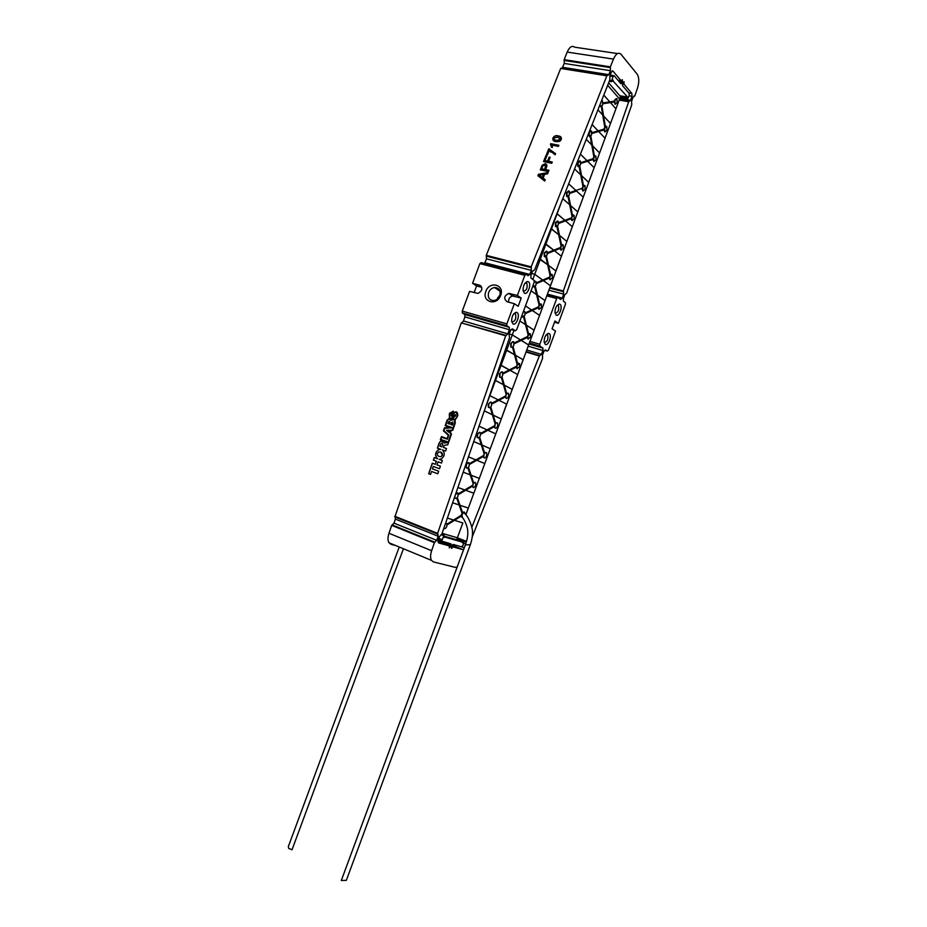 <?xml version="1.0" encoding="UTF-8"?>
<svg xmlns="http://www.w3.org/2000/svg" width="927" height="927" viewBox="0 0 927 927"><rect width="100%" height="100%" fill="white"/><g stroke="black" fill="none" stroke-linecap="round" stroke-linejoin="round"><path stroke-width="1.39" d="M511.681 321.495L512.11 321.924C515.273 321.24 516.409 318.621 515.516 314.079L513.894 313.674M512.898 323.847C516.212 326.281 520.568 314.52 517.069 312.573L516.096 312.306C513.257 313.407 511.762 316.35 511.623 321.113L512.898 323.847M556.061 315.041C559.016 317.393 563.152 306.211 560.035 304.299L559.143 304.044C556.42 305.238 555.041 308.158 555.006 312.805L556.061 315.041M555.03 312.978L555.285 313.21C558.216 312.503 559.271 309.989 558.436 305.667L557.173 305.296M471.855 527.208L539.34 355.98L541.38 354.357L542.909 350.499L542.944 348.077L539.804 346.014L539.815 344.241L556.71 298.517L557.903 297.521L560.661 299.502L562.272 298.088L563.639 294.126L563.361 290.962L628.715 101.738L630.592 100.278L631.971 96.292L631.901 93.523L623.998 84.16L624.022 81.692L622.538 83.511L622.585 85.701L629.166 93.465L629.19 95.608L627.197 99.954L627.301 96.744L613.315 81.275L613.118 80.151L611.496 81.692L612.956 76.524L614.091 75.69L620.905 83.72L622.411 81.935L622.341 79.699L621.136 80.765L612.886 70.997L611.391 72.016L609.827 75.979L609.85 79.792L534.647 269.78L532.504 271.31L530.904 275.342L530.904 278.019L534.161 280.441L534.184 282.353L516.675 329.711L515.389 330.788L512.307 328.853L510.545 330.383L509.108 334.543L509.502 337.776L441.808 534.207L439.514 536.501L438.1 540.626L438.448 542.874L449.201 545.864L437.926 541.31M488.633 292.526C487.521 297.683 489.305 300.36 493.998 300.557C496.698 300.035 498.633 298.378 499.815 295.586C500.928 290.475 499.178 287.799 494.555 287.532C491.808 288.019 489.827 289.676 488.633 292.526M508.564 301.426L508.297 302.051M485.852 291.379C481.472 302.051 496.93 306.385 500.626 295.423C504.983 284.635 489.456 280.499 485.852 291.379M514.311 303.708L518.193 306.281L521.229 298.065L517.37 295.446L508.703 293.384C504.056 295.887 503.5 298.668 507.023 301.704L514.311 303.708L506.86 323.859L506.872 325.725L509.247 327.324L509.294 329.711L507.869 333.871L505.678 335.817L437.614 533.361L438.135 536.235L436.71 540.36L434.404 542.666L431.634 550.719C430.313 554.809 430.267 558.031 431.472 560.36L433.407 561.901L454.96 567.301L457.127 567.057M440.974 456.64L442.341 455.203C442.839 453.152 441.681 452.086 438.853 452.005L437.463 453.454C436.965 455.505 438.135 456.571 440.974 456.64L442.48 455.25L440.661 451.959M440.337 439.804L448.158 442.561L440.337 439.804L441.437 436.605L447.277 438.645L448.413 435.319L443.558 430.893L444.578 427.903L450.302 427.486L445.18 425.725L447.069 420.221L449.375 418.262L449.444 413.315L453.338 411.182L451.53 415.667L453.164 413.083C456.235 410.893 457.776 411.75 457.776 415.667L455.018 420.186L455.25 423.025L452.747 430.29L451.125 430.568L450.371 432.735L451.484 433.963L447.764 444.763L444.079 445.423L443.396 447.417L446.478 448.517L445.597 451.078L442.364 449.931C445.227 453.257 444.786 456.293 441.055 459.039L439.131 459.328L442.353 460.499L441.472 463.071L438.031 461.82L436.965 464.914L440.395 466.165L439.514 468.738L433.291 466.455L439.514 468.726M611.496 81.692L609.236 81.321M627.197 99.954L619.665 98.679M449.201 545.864L449.34 547.845L450.673 546.548L450.823 543.813L441.681 541.101L444.056 534.949L444.021 537.544L444.786 537.069L462.202 542.075L462.48 542.84L464.415 540.858L462.932 545.574L461.623 546.849L453.025 544.427L451.692 545.725L451.542 548.448L452.955 546.907L451.472 546.304M462.202 542.075L455.806 539.526M545.238 344.346C548.239 346.559 552.376 335.354 549.213 333.593L548.402 333.372C545.644 334.496 544.23 337.393 544.137 342.051L545.238 344.346M544.161 342.214L544.462 342.492C547.393 341.739 548.46 339.236 547.672 334.983L546.397 334.601M524.276 293.083C527.544 295.667 531.878 283.917 528.448 281.808L527.382 281.518C524.566 282.677 523.129 285.643 523.06 290.406L524.276 293.083M523.106 290.8L523.477 291.182C526.652 290.533 527.776 287.903 526.826 283.291L525.227 282.909M472.225 536.93L542.596 358.309L542.457 355.111L543.975 351.263L545.539 349.942L547.336 351.066L548.529 350.024L555.516 331.101L552.063 328.807L554.949 320.997L558.39 323.338L565.366 304.438L565.366 302.619L563.396 301.136L563.361 298.784L564.728 294.832L566.698 293.059L631.739 104.797L631.588 101.286L632.956 97.312L634.821 95.863L637.498 88.123C639.294 82.086 639.19 77.439 637.173 74.172L620.812 54.056C618.286 52.144 615.829 53.824 613.454 59.096L610.383 66.848L610.406 70.684L608.83 74.658L606.837 75.805L531.194 266.837L531.345 270.371L529.746 274.415L528.077 275.69L526.119 274.276L524.821 275.307L517.37 295.446M540.279 169.826L542.179 165.249L545.261 163.685C546.907 164.218 547.312 165.458 546.466 167.381L545.597 169.571L548.969 170.278L548.471 171.541L540.279 169.826M540.418 169.861L541.577 166.547M548.935 170.359L545.597 169.571M541.716 168.772L544.647 169.374L545.505 167.219L544.798 164.948L543.048 165.62L541.716 168.772L544.647 169.374M544.763 169.49L545.574 165.377M541.681 166.663L542.283 165.365L545.366 163.801L546.478 164.346M555.111 154.786L549.329 150.174L547.509 154.751L546.466 154.531L548.726 148.83L555.574 153.639L555.111 154.786M550.765 152.167L549.329 150.174M550.893 150.742L555.54 153.72M546.606 154.566L548.842 148.946L549.641 149.096M555.957 141.622L555.841 141.599C553.512 141.402 552.55 140.186 552.932 137.961C554.288 135.887 556.049 135.203 558.228 135.91L558.564 135.979C560.777 136.211 561.681 137.416 561.264 139.571L559.676 141.414L555.957 141.622M553.234 140.44L552.932 137.961M553.037 138.088C554.392 136.014 556.165 135.33 558.332 136.026L558.228 135.91M558.332 136.026L561.078 137.208M560.314 139.386L557.776 137.057L553.871 138.158L553.964 139.456L556.409 140.475L560.418 139.502L560.163 138.019M554.068 139.571L556.524 140.603L560.418 139.502M607.023 75.539L560.684 68.436L486.269 255.354L486.501 258.83L484.554 263.477M617.544 53.569L574.705 47.196C572.04 45.296 569.537 46.929 567.185 52.086L564.172 59.664L564.265 63.442L562.029 68.343M634.439 96.13L633.813 96.049L634.439 96.13M444.786 537.069L443.732 536.64M452.955 546.907L463.512 549.792M443.894 536.084L456.629 539.757L457.359 537.787L466.293 541.322L466.362 541.913L464.485 541.136M623.998 84.16L622.423 83.905M624.091 83.917L622.492 83.662M626.698 96.918L619.815 95.759M613.315 81.275L612.144 81.089M621.136 80.765L617.973 80.255M454.775 415.342L455.134 416.269L453.963 416.791L454.775 415.342M451.565 419.549L451.113 419.016L453.396 417.822L452.967 419.05L451.113 419.016M451.252 419.062L453.396 417.822M449.305 430.244L446.675 430.348L448.668 432.086M448.633 431.437L447.845 430.754L448.888 430.707L448.633 431.437M448.645 432.144L449.317 430.186L446.547 430.302L448.645 432.144M448.181 423.627L449.699 421.264M449.189 422.017L449.34 423.488L449.78 422.214M448.645 421.831L448.042 423.581L449.444 424.056L450.047 422.306L449.189 421.252L448.784 421.878M450.51 418.448L452.585 417.996L455.424 414.693M454.531 415.18L454.89 414.67L455.771 415.748L453.871 417.312L453.106 419.537L451.217 420.325L448.877 418.865L447.474 420.36L445.748 425.377L452.643 427.753L444.74 428.332L443.94 430.649L448.807 435.087L447.382 439.224L441.681 437.231L447.382 439.224M454.392 415.134L451.159 418.517L449.977 418.17L449.271 415.134L449.85 413.454L452.77 411.53L450.846 415.145L452.028 415.817L454.775 412.353C456.86 412.121 457.718 413.175 457.37 415.528L456.64 417.637L454.195 419.966L454.844 422.874L452.446 429.838L450.823 430.116L449.862 432.909L450.974 434.126L448.239 442.052L440.904 439.468L441.681 437.231M456.223 412.364L457.37 415.528M454.844 422.874L452.446 429.838M452.573 429.885L450.823 430.116M450.951 430.163L450.001 432.944L451.101 434.172L448.239 442.052M451.53 422.573L453.118 423.118L452.446 425.087L450.858 424.543L451.53 422.573M450.116 418.877L451.31 420.209M442.364 449.931L445.597 451.078M437.787 473.755L431.565 471.461L437.787 473.767L438.668 471.194L432.445 468.911L433.291 466.455M437.428 458.714C434.578 455.354 435.041 452.318 438.807 449.595L440.661 449.317L438.946 449.641C435.18 452.364 434.717 455.4 437.567 458.761L434.23 457.556L433.349 460.116L436.235 461.159L435.308 464.3L432.283 463.199L428.656 473.743L430.545 474.439L431.565 471.461M428.795 473.778L432.422 463.257M440.661 449.317L437.382 448.147L439.259 442.689L440.997 440.788L444.103 442.99L448.019 442.515M440.8 449.363L437.382 448.147M437.521 448.193L439.398 442.724L441.136 440.835L442.55 440.754M440.476 439.85L441.576 436.652M448.413 435.319L443.419 430.846L444.45 427.857L450.163 427.44M450.302 427.486L445.18 425.725M441.762 446.837L442.654 444.693L441.762 446.837L439.966 446.188L440.707 444.01C441.785 442.851 442.388 443.071 442.515 444.647M442.028 443.28L442.654 444.693M451.82 415.597L453.303 413.129L456.397 411.889M445.319 425.771L447.208 420.267L449.502 418.309L449.583 413.361L453.268 411.148M448.158 442.561L444.242 443.036M435.308 464.3L436.362 461.206L433.488 460.151L434.369 457.602M438.17 461.866L441.472 463.06M452.758 411.553L451.275 416.165M457.509 415.574L456.779 417.683L454.334 420.024L454.972 422.932M455.493 415.655L454.184 416.883M558.39 323.338L554.485 322.248M628.935 101.425L619.248 99.78M466.293 541.322L467.081 539.329M395.18 516.942L395.4 519.097L394.01 523.141L391.681 525.377L388.969 533.257C387.695 537.266 387.695 540.441 388.992 542.77L391.009 544.323L395.69 545.539M506.061 335.412L461.264 322.863L394.914 516.826M428.656 473.743L430.545 474.45M447.138 438.598L448.286 435.284M481.183 286.246L479.607 285.203C483.037 288.193 482.469 290.927 477.903 293.407L469.572 291.379L462.26 311.101L462.318 312.944L464.786 314.543L464.89 316.895L463.488 320.974L461.959 322.55M481.762 287.335L476.594 285.933L474.114 292.631M479.607 285.203L472.561 283.303L476.594 285.933M525.806 274.195L481.183 262.596L479.862 263.592L472.561 283.303M521.229 298.065L512.596 296.003C509.514 296.953 508.228 299.015 508.749 302.167M497.498 298.343L500.047 294.832M544.694 181.032L537.927 175.748L538.494 174.322L548.089 172.492L547.556 173.836L544.624 174.322L543.106 178.135L545.227 179.699L544.694 181.032M538.042 175.84L538.494 174.322M538.599 174.438L548.031 172.642M541.032 174.925L539.143 175.238L542.318 177.555L543.523 174.508L541.032 174.925M539.259 175.342L542.422 177.671L543.523 174.508M543.106 178.135L545.215 179.722M550.487 144.519L550.777 143.789L558.854 145.365M551.542 147.289L550.58 144.612M550.661 143.673L558.888 145.272L558.436 146.42L552.017 145.168L552.411 147.463L551.449 147.266L550.777 143.789M547.614 161.066L549.201 157.069L550.151 157.254L548.552 161.263L552.249 162.016L551.75 163.279L543.546 161.599L545.91 155.655L546.849 155.852L544.983 160.533L547.718 161.182L549.201 157.069M552.214 162.098L548.552 161.263M549.305 157.184L550.117 157.347M544.983 160.533L547.718 161.182M543.685 161.622L546.015 155.771L546.814 155.933M450.997 424.589L452.724 421.947M451.426 424.207L452.33 424.52L452.237 422.399L451.426 424.207L452.202 424.473L452.712 422.979M452.55 422.422L452.839 423.025M457.312 537.764L442.109 533.338L457.37 537.776L462.851 522.944L454.508 520.314L462.77 522.909M574.172 218.911L574.103 215.284L571.832 216.883L571.889 220.499L574.172 218.911M573.454 215.006L572.469 215.122M572.446 215.319L571.345 218.668L558.622 223.453L571.345 218.668M558.274 224.948L558.205 221.298L555.841 222.909L555.91 226.559L558.274 224.948M557.521 220.985L555.377 222.804L555.458 226.455L556.142 226.756M561.484 244.96L560.059 248.401M563.245 248.459L563.199 244.913L560.87 246.536L560.916 250.07L563.245 248.459M562.538 244.624L561.507 244.763M547.162 254.995L547.104 251.437L544.682 253.071L544.74 256.64L547.162 254.995M546.42 251.113L544.23 252.967L544.288 256.524L544.972 256.849M550.511 274.612L549.097 278.054M552.318 278.019L552.283 274.566L549.896 276.211L549.931 279.664L552.318 278.019M551.623 274.253L550.534 274.427M533.152 285.157L533.558 286.733L536.049 285.076L536.003 281.599L534.334 281.843M535.319 281.263L534.392 281.298M539.526 304.288L538.123 307.741M541.391 307.602L541.368 304.241L538.923 305.91L538.946 309.27L541.391 307.602M540.708 303.905L539.56 304.102M521.994 315.354L522.376 316.849L524.914 315.168L524.891 311.773L523.245 311.947M524.207 311.426L523.465 311.356M528.541 333.975L527.139 337.428M530.441 337.208L530.441 333.917L527.938 335.62L527.938 338.911L530.441 337.208M529.78 333.581L528.575 333.801M513.778 345.273L513.767 341.97C512.898 341.229 512.028 341.796 511.171 343.697L511.183 346.999C512.052 347.752 512.921 347.173 513.778 345.273M513.083 341.611L510.719 343.569L510.731 346.86L511.414 347.231M517.544 363.685L516.154 367.15M519.502 366.825L519.502 363.627L516.942 365.365L516.942 368.564L519.502 366.825M518.842 363.28L517.579 363.523M502.643 375.412L502.643 372.19C501.762 371.414 500.87 372.005 499.977 373.952L499.977 377.162C500.87 377.938 501.75 377.347 502.643 375.412M501.959 371.808L499.537 373.813L499.537 377.022L500.221 377.405M506.536 393.419L506.2 394.531L501.345 377.289M489.607 395.528L498.205 399.861L505.725 395.875L505.169 396.883M491.495 405.562L491.507 402.422C490.615 401.634 489.699 402.225 488.784 404.218L488.772 407.347C489.665 408.135 490.58 407.544 491.495 405.562M490.835 402.04L488.344 404.068L488.332 407.196L489.004 407.59M495.528 423.164L494.161 426.64M497.579 426.13L497.614 423.094C496.733 422.33 495.841 422.921 494.937 424.89L494.902 427.938C495.783 428.703 496.675 428.1 497.579 426.13M496.953 422.712L495.574 423.025M480.337 435.725L480.371 432.677C479.456 431.866 478.529 432.48 477.59 434.508L477.556 437.556C478.471 438.367 479.398 437.753 480.337 435.725M479.688 432.283L477.15 434.357L477.115 437.405L477.787 437.799M484.508 452.932L483.176 456.432M486.605 455.817L486.652 452.851C485.76 452.063 484.856 452.677 483.929 454.682L483.882 457.648C484.775 458.436 485.678 457.822 486.605 455.817M486.003 452.469L484.554 452.816M469.166 465.922L469.213 462.944C468.286 462.121 467.347 462.747 466.374 464.809L466.327 467.787C467.254 468.61 468.205 467.996 469.166 465.922M468.552 462.538L465.945 464.659L466.559 468.042M473.477 482.712L473.199 483.848L470.232 474.902L463.176 472.191L470.232 474.902M464.763 489.954L457.915 487.475L464.763 489.954L472.7 485.192L472.179 486.223M454.867 496.316L455.099 498.031C456.038 498.877 457.011 498.251 457.996 496.13L458.054 493.234L455.574 494.265M457.393 492.816L455.991 493.06M462.434 512.527L461.159 515.319L453.604 520.024L447.37 518.066L453.593 520.035L447.092 524.079M464.972 513.732L464.717 512.411C463.801 511.6 462.863 512.249 461.878 514.334L462.411 517.544M464.079 512.017L462.503 512.434M470.325 544.763L470.348 544.717C471.913 539.873 472.619 535.794 472.469 532.48C473.025 530.093 469.954 518.205 464.67 513.384C464.056 512.388 463.233 512.747 462.202 514.439L461.843 516.814C464.021 519.097 465.875 522.898 467.393 528.205L467.787 531.252C468.019 535.354 467.208 539.885 465.354 544.856M346.35 880.337L341.31 880.499L465.342 544.902L470.348 544.717L346.339 880.372M461.159 515.319L461.171 516.049M443.848 528.286L443.871 528.32C444.809 529.178 445.794 528.529 446.814 526.374L446.884 523.546L445.563 523.303M576.536 191.043L569.723 193.43L576.559 191.032M575.945 190.475L568.68 183.801L575.945 190.475L582.029 188.343L582.295 189.05M569.387 194.913L569.294 191.171L566.988 192.758L567.069 196.501L569.387 194.913M568.61 190.881L566.524 192.654L566.617 196.397L567.301 196.698M583.407 185.701L582.029 188.343M585.088 189.386L585.007 185.667L582.793 187.242L582.863 190.95L585.088 189.386M584.358 185.4L583.431 185.504M598.077 130.858L592.121 124.577L598.077 130.858L603.906 129.143L604.161 129.873L598.668 131.472L605.041 138.227L599.607 152.932L592.585 145.782L599.607 152.932L594.161 167.683L587.625 161.252L580.823 163.43L593.257 159.421L587.614 161.24L594.114 167.671M587.011 160.649L580.418 154.16L587.011 160.649L592.967 158.737L593.234 159.444M580.476 164.902L580.372 161.066L578.124 162.631L578.228 166.466L580.476 164.902M579.699 160.788L577.672 162.538L577.776 166.373L578.448 166.651M594.358 156.107L592.967 158.737M595.991 159.873L595.899 156.072L593.732 157.625L593.825 161.425L595.991 159.873M595.25 155.817L594.381 155.91M594.161 167.683L599.595 152.967L592.585 145.829L599.595 152.967L605.041 138.227L598.645 131.483L605.053 138.204L598.668 131.483L591.913 133.465L604.161 129.873M591.565 134.913L591.449 130.985L589.259 132.526L589.375 136.454L591.565 134.913M590.777 130.719L589.514 131.159M605.296 126.535L603.906 129.143M606.895 130.394L606.779 126.501L604.682 128.019L604.786 131.912L606.895 130.394M606.142 126.257L605.319 126.327M610.441 102.584L602.967 103.731L614.416 101.947L610.441 102.584L615.934 108.76L605.053 138.204L610.487 123.488L603.581 115.945L610.487 123.488L615.934 108.76L610.418 102.561L615.934 108.76L619.56 98.957L615.934 108.76L610.441 102.584M616.362 98.505L614.485 100.162L614.416 101.947M600.001 104.681L600.522 106.454L602.654 104.936L602.515 100.916L601.53 100.8M617.115 102.712L617 98.725L614.949 100.232L615.064 104.218L617.115 102.712M614.103 102.028L615.25 104.357M603.037 102.897L609.804 101.866L603.79 95.099L609.804 101.866L614.207 101.205M607.672 85.296L619.56 98.957L607.672 85.296L619.56 98.957L620.464 96.501L608.645 82.839M602.724 115.006L597.961 109.815L602.724 115.006L601.333 106.663M603.79 95.099L609.804 101.866L603.79 95.099M599.653 105.551L600.719 106.617M604.728 126.941L602.735 115.052L597.95 109.838L602.735 115.052M603.836 129.965L604.972 132.063M591.716 144.902L586.27 139.363L591.716 144.902L590.244 136.651M591.947 132.642L598.054 130.858L592.11 124.6L598.054 130.858M588.46 133.824L589.595 136.628M593.79 156.524L591.727 144.948L586.258 139.386L591.727 144.948M592.898 159.56L594.022 161.588M580.708 174.821L574.555 168.969L580.708 174.821L579.166 166.675M580.858 162.631L586.988 160.661L580.406 154.183L586.988 160.661M588.691 182.445L583.257 197.173L576.582 191.055L583.257 197.173L588.691 182.445L581.565 175.643L588.703 182.422L594.149 167.706L587.602 161.263L594.149 167.706L588.657 182.422M582.84 186.13L580.708 174.855L574.543 168.992L580.708 174.855M581.959 189.166L583.071 191.124M569.688 204.751L562.805 198.656L569.688 204.751L568.066 196.698M569.746 192.642L575.922 190.475L568.668 183.836L575.922 190.475M577.788 211.959L572.341 226.698L565.516 220.881L572.341 226.698L577.788 211.959L570.545 205.516L577.799 211.935L583.245 197.208L576.559 191.066L583.245 197.208L577.753 211.924M564.867 220.313L556.86 213.685L561.275 202.526L557.127 213.72L564.867 220.313L571.078 217.972M571.889 215.759L569.688 204.786L562.793 198.679L569.688 204.786M572.341 226.698L566.826 241.449M572.33 226.721L565.493 220.881L572.33 226.721L566.884 241.46L559.537 235.458L566.872 241.483L559.526 235.412L566.884 241.46L561.368 256.223M550.916 228.702L558.657 234.693L556.965 226.756M558.633 222.665L564.833 220.325L557.127 213.743L551.542 228.853L558.657 234.693M551.542 228.853L557.127 213.743L564.833 220.325M566.872 241.483L561.426 256.234L554.427 250.73L561.426 256.234L555.899 270.997M547.521 252.712L553.755 250.197L544.949 243.766L553.778 250.186L560.117 247.613M550.905 228.726L551.53 228.876L545.933 243.986L553.778 250.186L545.933 244.01L540.337 259.12L547.625 264.659L545.852 256.825M560.939 245.4L558.668 234.74L551.53 228.876L558.668 234.74M561.414 256.258L555.968 271.008L548.506 265.365L555.957 271.032L548.494 265.331L555.968 271.008L550.441 285.771M549.966 275.064L547.637 264.705L538.993 258.818L547.625 264.659M543.384 280.58L550.499 285.794L543.384 280.58M536.397 282.781L542.654 280.081L534.728 274.288L531.635 273.488L534.74 274.265L542.677 280.07L549.143 277.289M547.637 264.705L540.325 259.143L534.74 274.265L542.677 280.07M545.03 300.603L539.572 315.365L532.295 310.475L539.572 315.365L545.03 300.603L537.463 295.296L545.03 300.603L550.487 285.817L543.349 280.591L550.487 285.817L545.041 300.58L537.451 295.25L544.96 300.557M534.728 274.288L532.828 279.444L534.728 274.288L542.654 280.081M536.582 294.647L531.078 290.777L536.582 294.647L534.74 286.906M497.857 297.521L498.622 297.729L497.845 297.544M531.577 309.989L525.482 305.887L531.577 309.989L538.17 306.976M538.993 304.751L536.594 294.682L531.067 290.8L536.594 294.682M526.409 325.203L534.103 330.163L526.409 325.203M539.56 315.389L534.103 330.163L539.56 315.389L532.272 310.487L539.56 315.389M525.539 324.635L519.896 321.009L525.539 324.635L523.616 317.022M525.261 312.874L531.553 310L525.482 305.91L531.553 310M528.622 344.983L523.164 359.769L515.366 355.203L523.152 359.792L515.354 355.168L523.164 359.769L528.622 344.983L521.183 340.394L528.622 344.983L534.091 330.186L526.42 325.238L534.091 330.186L528.633 344.96L521.206 340.383L528.541 344.937M509.294 334.021L512.318 334.902L520.464 339.919L527.196 336.675M512.318 334.902L513.987 330.383L512.318 334.902L520.464 339.919L512.307 334.925L506.71 350.07L514.485 354.659L512.492 347.138M528.019 334.462L525.551 324.682L519.885 321.032L525.551 324.682M505.4 349.676L514.485 354.659M509.282 334.044L512.307 334.925L520.429 339.931L514.114 342.978M523.152 359.792L517.683 374.578L510.117 370.313L517.683 374.578L523.06 359.734M500.14 364.948L509.34 369.885L516.212 366.397M501.09 365.25L506.698 350.093L514.497 354.693L505.389 349.711L506.698 350.093L501.09 365.25L509.34 369.885L501.078 365.273L495.481 380.429L503.431 384.682L494.867 380.232L495.47 380.452L489.862 395.609L498.205 399.861L489.85 395.632L485.609 407.127L489.85 395.632L498.181 399.873L491.808 403.268M517.023 364.184L514.497 354.693M512.202 389.41L506.733 404.207L498.981 400.29L506.733 404.207L512.202 389.41L504.311 385.18L512.202 389.41L517.683 374.601L510.082 370.325L517.683 374.601L512.214 389.386L504.3 385.145L512.075 389.34M500.128 364.983L509.305 369.896L502.967 373.118M506.721 404.23L501.252 419.027L493.234 415.145L501.252 419.027L506.571 404.16M495.47 380.452L503.442 384.717L495.47 380.452L489.862 395.609M492.364 414.728L484.323 410.835L492.364 414.728L490.209 407.451M495.771 433.859L501.24 419.05L493.245 415.18L501.24 419.05L495.771 433.859L487.892 430.244L495.528 433.778M487.069 429.873L479.039 426.188L487.069 429.873L494.207 425.91M495.03 423.685L492.376 414.763L484.311 410.87L492.376 414.763M490.29 448.691L495.76 433.882L487.869 430.267L495.76 433.882L490.29 448.691L482.167 445.169L489.954 448.575M481.159 444.763L473.755 441.519L481.298 444.798L479.05 437.637M480.638 433.43L487.046 429.885L479.027 426.211L487.046 429.885M484.798 463.558L479.317 478.378L471.09 475.238L479.317 478.402L471.09 475.203L479.317 478.378L484.798 463.558L476.745 460.267L484.798 463.558L490.279 448.714L482.179 445.203L490.279 448.714L484.809 463.535L476.779 460.244L484.265 463.338M469.468 463.627L475.887 459.919L468.471 456.849L475.922 459.896L483.199 455.69M484.021 453.465L481.31 444.833L473.743 441.553L481.31 444.833M479.317 478.402L473.836 493.222L465.644 490.267L473.824 493.245L465.621 490.29L473.836 493.222L479.317 478.402L477.903 477.857M470.198 474.867L463.187 472.167L470.221 474.879L467.892 467.845M460.001 505.261L468.344 508.077L460.001 505.261L468.332 508.1L465.852 514.809L468.332 508.1L460.012 505.296M473.824 493.245L468.344 508.077L473.824 493.245M461.982 513.095L459.155 505.006L452.631 502.805L459.155 505.006L452.643 502.782L459.143 504.972L456.733 498.066M458.286 493.848L464.74 489.966L457.903 487.498L464.74 489.966M462.851 522.932L457.37 537.776L442.109 533.326M461.136 516.177L462.017 517.382M454.485 497.428L455.331 498.297M483.164 456.547L484.091 457.88M494.172 426.756L495.122 428.158M516.165 367.243L517.162 368.784M527.15 337.521L528.158 339.12M521.669 316.211L522.608 317.08M538.123 307.81L539.155 309.479M532.828 286.037L533.79 286.953M549.097 278.123L550.151 279.861M560.059 248.448L561.125 250.267M571.009 218.795L572.098 220.684M475.632 485.516C476.014 481.669 475.111 481.333 472.909 484.497C472.515 488.344 473.43 488.68 475.632 485.516M508.541 396.466C508.969 392.527 508.112 392.075 505.945 395.111C505.516 399.062 506.385 399.514 508.541 396.466M399.004 547.648L288.297 846.687L288.703 848.425L292.04 849.723M551.53 228.876L545.933 243.986M545.933 244.01L540.337 259.12M555.957 271.032L550.499 285.794M540.325 259.143L534.74 274.265M512.307 334.925L506.71 350.07M501.078 365.273L495.481 380.429M563.407 291.599L549.688 287.984L563.431 291.611M606.837 75.805L560.684 68.436M608.83 74.658L562.724 67.335M610.406 70.684L564.265 63.442M610.406 67.636L564.207 60.44L610.383 67.613M610.383 66.848L564.172 59.664M613.454 59.096L567.185 52.086M450.673 546.548L449.178 545.945M451.043 545.539L438.181 540.36M441.878 541.287L438.355 539.873M441.727 539.572L438.853 538.413M443.233 535.493L441.136 534.647M463.454 541.889L456.826 539.247M463.639 541.391L457.011 538.749M452.863 547.162L451.379 546.559M463.315 549.781L451.936 545.203M464.242 547.857L461.762 546.86M465.702 543.906L463.824 543.152M630.592 100.278L627.625 99.78M631.971 96.292L629.12 95.817M631.901 93.523L628.773 93.001M627.162 98.865L620.036 97.659M627.347 98.378L620.221 97.173M611.461 80.556L609.653 80.267M612.956 76.524L609.804 76.014M622.052 82.92L619.943 82.584M622.411 81.935L618.9 81.367M612.921 71.043L612.168 70.927M628.715 101.738L619.132 100.116M563.361 290.962L549.896 287.416M563.639 294.126L548.865 290.221M562.272 298.088L547.417 294.126M557.637 297.44L547.22 294.67M556.71 298.517L546.779 295.864M539.34 355.98L526.026 352.017M539.665 355.62L526.165 351.623M541.38 354.357L526.756 350.035M542.909 350.499L528.181 346.177M542.77 347.915L529.027 343.894M539.931 346.142L529.34 343.036M539.815 344.241L529.954 341.368M547.336 351.066L544.578 350.255M431.634 550.719L388.969 533.257M434.404 542.666L391.681 525.377M434.856 542.202L392.144 524.925M434.89 542.214L392.167 524.937M436.71 540.36L394.01 523.141M438.135 536.235L395.4 519.097M437.614 533.361L394.809 516.269M505.678 335.817L461.264 322.863M507.869 333.871L463.488 320.974M509.294 329.711L464.89 316.895M509.05 327.127L464.578 314.357M507.034 325.875L462.48 313.083M506.86 323.859L462.26 311.101M486.339 256.061L531.241 267.567L486.316 256.049M531.194 266.837L486.269 255.354M531.345 270.371L486.501 258.83M529.746 274.415L484.937 262.781M524.821 275.307L479.862 263.592M513.964 296.095L510.07 293.465M515.389 330.788L510.974 329.514M513.964 313.65L515.516 314.079M557.15 305.319L558.436 305.667M546.374 334.612L547.672 334.983M525.285 282.886L526.826 283.291M607.046 75.527L561.067 68.192M525.736 282.77L527.382 281.518M546.756 334.52L548.402 333.372M451.09 544.033L449.931 543.57M441.681 541.101L438.39 539.769M443.778 534.844L441.855 534.068M464.172 540.754L457.278 538.019M466.327 542.04L464.473 541.298M613.604 75.62L610.175 75.075M612.886 70.997L612.226 70.892M563.373 291.553L549.699 287.961M563.593 291.75L549.653 288.077M542.944 348.077L528.993 343.987M539.804 346.014L529.363 342.967M431.472 560.36L388.992 542.77M438.158 534.265L395.389 517.162M437.602 533.859L394.809 516.756M509.247 327.324L464.786 314.543M506.872 325.725L462.318 312.944M531.194 267.521L486.281 256.014M531.345 267.671L486.455 256.176M512.596 296.003L508.703 293.384M500.047 291.205L494.555 287.532M557.521 305.226L559.143 304.044M514.439 313.535L516.096 312.306M561.565 245.041L557.579 226.223M547.509 253.535L560.395 248.309M550.603 274.693L546.466 256.281M536.385 283.604L549.433 277.973M539.618 304.369L535.342 286.362M525.25 313.697L538.46 307.648M528.633 334.056L524.207 316.466M514.114 343.813L527.486 337.358M517.648 363.766L513.071 346.582M502.979 373.94L516.501 367.069M506.64 393.5L501.936 376.721M491.82 404.091L505.505 396.814M495.632 423.245L490.777 406.872M480.661 434.265L494.508 426.571M484.612 453.013L479.618 437.057M469.502 464.45L483.5 456.351M473.593 482.793L468.459 467.254M458.32 494.67L472.492 486.154M462.561 512.596L457.278 497.475M447.138 524.902L461.461 515.968M572.527 215.4L568.68 196.188M583.489 185.782L579.781 166.165M594.427 156.188L590.87 136.165M605.366 126.605L601.959 106.188M291.993 849.85L403.21 549.387"/></g></svg>
